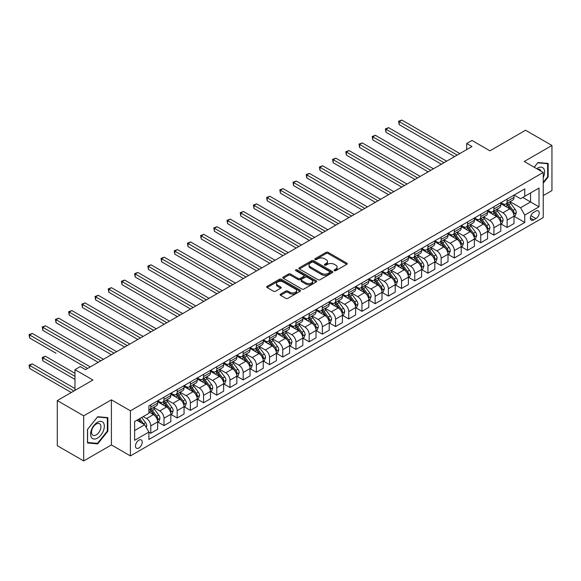 <?xml version="1.0" encoding="UTF-8"?>
<svg xmlns="http://www.w3.org/2000/svg" width="581" height="581" viewBox="0 0 581 581"><rect width="100%" height="100%" fill="white"/><g stroke="black" fill="none" stroke-linecap="round" stroke-linejoin="round"><path stroke-width="0.87" d="M334.322 270.673A1.024 0.596 0 0 0 335.774 270.673L346.784 264.319A1.467 0.85 0 0 0 347.213 263.723A1.467 0.85 0 0 0 346.784 263.12L328.127 252.35A1.467 0.85 0 0 0 326.057 252.35L315.047 258.712A1.024 0.596 0 0 0 314.742 259.126A1.024 0.596 0 0 0 315.047 259.547A1.024 0.596 0 0 0 316.492 259.547L317.923 258.727A4.692 2.709 0 0 1 324.554 258.727L326.108 259.62A4.692 2.709 0 0 1 327.481 261.537A4.692 2.709 0 0 1 326.108 263.447L324.685 264.275A1.024 0.596 0 0 0 324.38 264.689A1.024 0.596 0 0 0 324.685 265.11A1.024 0.596 0 0 0 326.13 265.11L327.561 264.29A4.692 2.709 0 0 1 334.191 264.29L335.745 265.183A4.692 2.709 0 0 1 337.118 267.1A4.692 2.709 0 0 1 335.745 269.018L334.322 269.838A1.024 0.596 0 0 0 334.017 270.259A1.024 0.596 0 0 0 334.322 270.673L334.322 269.838M138.859 447.987A4.779 2.76 120 0 0 141.975 443.775A4.779 2.76 120 0 0 141.248 439.948A4.779 2.76 120 0 0 138.859 440.18A4.779 2.76 120 0 0 135.736 444.392A4.779 2.76 120 0 0 136.47 448.22A4.779 2.76 120 0 0 138.859 447.987M280.558 294.117A1.467 0.85 0 0 0 280.129 294.712A1.467 0.85 0 0 0 280.558 295.315L285.794 298.336A1.467 0.85 0 0 0 287.864 298.336L300.094 291.277A1.467 0.85 0 0 0 300.522 290.674A1.467 0.85 0 0 0 300.094 290.079L281.436 279.308A1.467 0.85 0 0 0 279.367 279.308L267.137 286.368A1.467 0.85 0 0 0 266.708 286.963A1.467 0.85 0 0 0 267.137 287.566L273.462 291.212A1.467 0.85 0 0 0 275.532 291.212L280.768 288.191A1.467 0.85 0 0 0 281.197 287.595A1.467 0.85 0 0 0 280.768 286.992L277.631 285.184A3.922 2.266 0 0 1 276.483 283.586A3.922 2.266 0 0 1 278.902 281.495A3.922 2.266 0 0 1 283.172 281.981L295.453 289.077A3.922 2.266 0 0 1 296.608 290.674A3.922 2.266 0 0 1 294.182 292.766A3.922 2.266 0 0 1 289.912 292.279L287.864 291.096A1.467 0.85 0 0 0 285.794 291.096L280.558 294.117L280.558 295.315M543.242 195.623L551.95 190.59L551.95 145.482L525.551 130.238L489.921 150.813L471.968 140.449L466.688 143.5L471.968 146.55L85.538 369.654L80.258 366.604L74.978 369.654L74.978 390.381M83.686 415.829L83.686 460.936L111.407 444.937L111.407 399.83L83.686 415.829L57.294 400.592L92.931 380.018L74.978 369.654M111.407 399.83L130.413 410.803L543.242 172.455L543.242 217.563L130.413 455.911L130.413 410.803M551.95 145.482L524.236 161.482L543.242 172.455M318.025 279.722A1.467 0.85 0 0 0 320.095 279.722L332.325 272.663A1.467 0.85 0 0 0 332.753 272.068A1.467 0.85 0 0 0 332.325 271.465L313.667 260.695A1.467 0.85 0 0 0 311.598 260.695L299.368 267.761A1.467 0.85 0 0 0 298.939 268.357A1.467 0.85 0 0 0 299.368 268.952L318.025 279.722M296.201 270.899A1.024 0.596 0 0 1 297.247 271.044L297.247 269.824L316.209 280.776A1.467 0.85 0 0 1 316.638 281.371A1.467 0.85 0 0 1 316.209 281.967L303.979 289.033A1.467 0.85 0 0 1 301.909 289.033L283.252 278.263L283.252 277.064A1.467 0.85 0 0 0 282.824 277.66A1.467 0.85 0 0 0 283.252 278.263M283.252 277.064L288.488 274.043A1.467 0.85 0 0 1 290.558 274.043L298.126 278.408A1.467 0.85 0 0 0 300.195 278.408L303.667 276.403A1.467 0.85 0 0 0 304.095 275.808A1.467 0.85 0 0 0 303.667 275.205L295.794 270.659A1.024 0.596 0 0 1 295.489 270.245A1.024 0.596 0 0 1 296.128 269.693A1.024 0.596 0 0 1 297.247 269.824M83.686 460.936L57.294 445.7L57.294 400.592M535.951 211.041L533.634 212.385A4.626 2.673 120 0 0 530.606 216.459A4.626 2.673 120 0 0 531.317 220.17A4.626 2.673 120 0 0 533.634 219.945L535.951 218.601A4.626 2.673 120 0 0 538.979 214.52A4.626 2.673 120 0 0 538.267 210.816A4.626 2.673 120 0 0 535.951 211.041M514.149 195.042L520.54 198.731L524.759 196.291L524.759 188.912L148.889 405.923L148.889 413.302L134.632 421.53L134.632 440.304L148.889 432.075L148.889 439.454L524.759 222.443L524.759 215.064L520.54 207.751L510.038 201.687M524.759 196.291L539.015 188.062L539.015 206.836L524.759 215.064M111.407 444.937L130.413 455.911M466.688 143.5L466.688 149.593M522.755 197.446L530.569 201.956L530.569 192.936L539.015 188.062M520.54 207.751L530.569 201.956L539.015 206.836M134.632 430.55L144.662 424.762L136.847 420.252M148.889 432.133L150.784 433.23L150.784 425.858A5.97 3.45 -120 0 0 146.565 418.545L143.187 416.592M150.784 433.23L157.647 429.272L157.647 421.893A5.97 3.45 -120 0 0 153.428 414.58L148.889 411.958M157.807 422.046L163.987 425.612L163.987 418.24A5.97 3.45 -120 0 0 159.76 410.92L153.696 407.419M163.987 425.612L170.85 421.653L170.85 414.275A5.97 3.45 -120 0 0 166.624 406.961L157.647 401.776M171.003 414.427L177.183 417.993L177.183 410.614A5.97 3.45 -120 0 0 172.956 403.301L166.892 399.801M177.183 417.993L184.046 414.028L184.046 406.656A5.97 3.45 -120 0 0 179.819 399.343L170.85 394.158M184.206 406.809L190.379 410.375L190.379 402.996A5.97 3.45 -120 0 0 186.16 395.683L180.095 392.182M190.379 410.375L197.242 406.409L197.242 399.038A5.97 3.45 -120 0 0 193.023 391.717L184.046 386.539M197.402 399.191L203.575 402.756L203.575 395.378A5.97 3.45 -120 0 0 199.356 388.064L193.291 384.564M203.575 402.756L210.438 398.791L210.438 391.412A5.97 3.45 -120 0 0 206.219 384.099L197.242 378.921M210.598 391.565L216.778 395.131L216.778 387.759A5.97 3.45 -120 0 0 212.552 380.446L206.487 376.946M216.778 395.131L223.641 391.173L223.641 383.794A5.97 3.45 -120 0 0 219.415 376.481L210.438 371.303M223.801 383.947L229.974 387.512L229.974 380.141A5.97 3.45 -120 0 0 225.755 372.82L219.691 369.32M229.974 387.512L236.837 383.554L236.837 376.176A5.97 3.45 -120 0 0 232.611 368.862L223.641 363.677M236.997 376.328L243.17 379.894L243.17 372.515A5.97 3.45 -120 0 0 238.951 365.202L232.887 361.702M243.17 379.894L250.033 375.936L250.033 368.557A5.97 3.45 -120 0 0 245.814 361.244L236.837 356.059M250.193 368.71L256.374 372.276L256.374 364.897A5.97 3.45 -120 0 0 252.147 357.584L246.083 354.083M256.374 372.276L263.237 368.31L263.237 360.939A5.97 3.45 -120 0 0 259.01 353.618L250.033 348.44M263.389 361.091L269.569 364.657L269.569 357.279A5.97 3.45 -120 0 0 265.343 349.965L259.279 346.465M269.569 364.657L276.433 360.692L276.433 353.321A5.97 3.45 -120 0 0 272.206 346L263.237 340.822M276.592 353.473L282.765 357.039L282.765 349.66A5.97 3.45 -120 0 0 278.546 342.347L272.482 338.846M282.765 357.039L289.628 353.074L289.628 345.695A5.97 3.45 -120 0 0 285.409 338.382L276.433 333.203M289.788 345.848L295.961 349.413L295.961 342.042A5.97 3.45 -120 0 0 291.742 334.721L285.678 331.221M295.961 349.413L302.824 345.455L302.824 338.077A5.97 3.45 -120 0 0 298.605 330.763L289.628 325.578M302.984 338.229L309.165 341.795L309.165 334.424A5.97 3.45 -120 0 0 304.938 327.103L298.874 323.602M309.165 341.795L316.028 337.837L316.028 330.458A5.97 3.45 -120 0 0 311.801 323.145L302.824 317.96M316.18 330.611L322.361 334.177L322.361 326.798A5.97 3.45 -120 0 0 318.134 319.485L312.07 315.984M322.361 334.177L329.224 330.211L329.224 322.84A5.97 3.45 -120 0 0 324.997 315.527L316.028 310.341M329.383 322.992L335.557 326.558L335.557 319.18A5.97 3.45 -120 0 0 331.337 311.866L325.273 308.366M335.557 326.558L342.42 322.593L342.42 315.222A5.97 3.45 -120 0 0 338.2 307.901L329.224 302.723M342.579 315.374L348.753 318.94L348.753 311.561A5.97 3.45 -120 0 0 344.533 304.248L338.469 300.747M348.753 318.94L355.616 314.975L355.616 307.596A5.97 3.45 -120 0 0 351.396 300.283L342.42 295.104M355.775 307.748L361.956 311.314L361.956 303.943A5.97 3.45 -120 0 0 357.729 296.63L351.665 293.122M361.956 311.314L368.819 307.356L368.819 299.978A5.97 3.45 -120 0 0 364.592 292.664L355.616 287.486M368.971 300.13L375.152 303.696L375.152 296.325A5.97 3.45 -120 0 0 370.925 289.004L364.861 285.503M375.152 303.696L382.015 299.738L382.015 292.359A5.97 3.45 -120 0 0 377.788 285.046L368.819 279.86M382.175 292.512L388.348 296.078L388.348 288.699A5.97 3.45 -120 0 0 384.128 281.386L378.064 277.885M388.348 296.078L395.211 292.112L395.211 284.741A5.97 3.45 -120 0 0 390.991 277.428L382.015 272.242M395.37 284.893L401.544 288.459L401.544 281.081A5.97 3.45 -120 0 0 397.324 273.767L391.26 270.267M401.544 288.459L408.407 284.494L408.407 277.122A5.97 3.45 -120 0 0 404.187 269.802L395.211 264.624M408.566 277.275L414.747 280.841L414.747 273.462A5.97 3.45 -120 0 0 410.52 266.149L404.456 262.648M414.747 280.841L421.61 276.876L421.61 269.497A5.97 3.45 -120 0 0 417.383 262.184L408.407 257.005M421.77 269.649L427.943 273.215L427.943 265.844A5.97 3.45 -120 0 0 423.716 258.53L417.652 255.03M427.943 273.215L434.806 269.257L434.806 261.878A5.97 3.45 -120 0 0 430.579 254.565L421.61 249.387M434.966 262.031L441.139 265.597L441.139 258.225A5.97 3.45 -120 0 0 436.919 250.905L430.855 247.404M441.139 265.597L448.002 261.639L448.002 254.26A5.97 3.45 -120 0 0 443.782 246.947L434.806 241.761M448.162 254.413L454.342 257.979L454.342 250.6A5.97 3.45 -120 0 0 450.115 243.286L444.051 239.786M454.342 257.979L461.198 254.02L461.198 246.642A5.97 3.45 -120 0 0 456.978 239.328L448.002 234.143M461.358 246.794L467.538 250.36L467.538 242.981A5.97 3.45 -120 0 0 463.311 235.668L457.247 232.168M467.538 250.36L474.401 246.395L474.401 239.023A5.97 3.45 -120 0 0 470.174 231.703L461.198 226.525M474.561 239.176L480.734 242.742L480.734 235.363A5.97 3.45 -120 0 0 476.514 228.05L470.45 224.549M480.734 242.742L487.597 238.776L487.597 231.405A5.97 3.45 -120 0 0 483.37 224.084L474.401 218.906M487.757 231.558L493.93 235.123L493.93 227.745A5.97 3.45 -120 0 0 489.71 220.431L483.646 216.931M493.93 235.123L500.793 231.158L500.793 223.779A5.97 3.45 -120 0 0 496.573 216.466L487.597 211.288M500.953 223.932L507.133 227.498L507.133 220.126A5.97 3.45 -120 0 0 502.906 212.806L496.842 209.305M507.133 227.498L513.996 223.54L513.996 216.161A5.97 3.45 -120 0 0 509.769 208.848L500.793 203.662M500.953 202.66L502.906 203.786A5.97 3.45 -120 0 0 505.891 204.084A5.97 3.45 -120 0 0 507.133 201.346L507.133 199.094M487.757 210.278L489.71 211.404A5.97 3.45 -120 0 0 492.695 211.702A5.97 3.45 -120 0 0 493.93 208.971L493.93 206.713M474.561 217.897L476.514 219.03A5.97 3.45 -120 0 0 479.499 219.32A5.97 3.45 -120 0 0 480.734 216.59L480.734 214.331M461.358 225.515L463.311 226.648A5.97 3.45 -120 0 0 466.296 226.946A5.97 3.45 -120 0 0 467.538 224.208L467.538 221.949M448.162 233.141L450.115 234.266A5.97 3.45 -120 0 0 453.1 234.564A5.97 3.45 -120 0 0 454.342 231.826L454.342 229.575M434.966 240.759L436.919 241.885A5.97 3.45 -120 0 0 439.904 242.183A5.97 3.45 -120 0 0 441.139 239.445L441.139 237.193M421.762 248.377L423.716 249.503A5.97 3.45 -120 0 0 426.708 249.801A5.97 3.45 -120 0 0 427.943 247.07L427.943 244.812M408.566 255.996L410.52 257.129A5.97 3.45 -120 0 0 413.505 257.419A5.97 3.45 -120 0 0 414.747 254.689L414.747 252.43M395.37 263.614L397.324 264.747A5.97 3.45 -120 0 0 400.309 265.038A5.97 3.45 -120 0 0 401.544 262.307L401.544 260.048M382.175 271.24L384.128 272.366A5.97 3.45 -120 0 0 387.113 272.663A5.97 3.45 -120 0 0 388.348 269.925L388.348 267.674M368.971 278.858L370.925 279.984A5.97 3.45 -120 0 0 373.917 280.282A5.97 3.45 -120 0 0 375.152 277.544L375.152 275.292M355.775 286.477L357.729 287.602A5.97 3.45 -120 0 0 360.714 287.9A5.97 3.45 -120 0 0 361.956 285.169L361.956 282.911M342.579 294.095L344.533 295.221A5.97 3.45 -120 0 0 347.518 295.518A5.97 3.45 -120 0 0 348.753 292.788L348.753 290.529M329.383 301.713L331.337 302.846A5.97 3.45 -120 0 0 334.322 303.137A5.97 3.45 -120 0 0 335.557 300.406L335.557 298.147M316.18 309.339L318.134 310.465A5.97 3.45 -120 0 0 321.126 310.762A5.97 3.45 -120 0 0 322.361 308.024L322.361 305.773M302.984 316.957L304.938 318.083A5.97 3.45 -120 0 0 307.923 318.381A5.97 3.45 -120 0 0 309.165 315.643L309.165 313.391M289.788 324.576L291.742 325.701A5.97 3.45 -120 0 0 294.727 325.999A5.97 3.45 -120 0 0 295.961 323.261L295.961 321.01M276.592 332.194L278.546 333.32A5.97 3.45 -120 0 0 281.531 333.617A5.97 3.45 -120 0 0 282.765 330.887L282.765 328.628M263.389 339.812L265.343 340.945A5.97 3.45 -120 0 0 268.328 341.236A5.97 3.45 -120 0 0 269.569 338.505L269.569 336.246M250.193 347.438L252.147 348.564A5.97 3.45 -120 0 0 255.132 348.861A5.97 3.45 -120 0 0 256.374 346.123L256.374 343.865M236.997 355.056L238.951 356.182A5.97 3.45 -120 0 0 241.936 356.48A5.97 3.45 -120 0 0 243.17 353.742L243.17 351.49M223.801 362.675L225.755 363.8A5.97 3.45 -120 0 0 228.74 364.098A5.97 3.45 -120 0 0 229.974 361.36L229.974 359.109M210.598 370.293L212.552 371.419A5.97 3.45 -120 0 0 215.536 371.717A5.97 3.45 -120 0 0 216.778 368.986L216.778 366.727M197.402 377.911L199.356 379.044A5.97 3.45 -120 0 0 202.341 379.335A5.97 3.45 -120 0 0 203.575 376.604L203.575 374.346M184.206 385.53L186.16 386.663A5.97 3.45 -120 0 0 189.145 386.953A5.97 3.45 -120 0 0 190.379 384.223L190.379 381.964M171.003 393.155L172.956 394.281A5.97 3.45 -120 0 0 175.949 394.579A5.97 3.45 -120 0 0 177.183 391.841L177.183 389.59M157.807 400.774L159.76 401.899A5.97 3.45 -120 0 0 162.745 402.197A5.97 3.45 -120 0 0 163.987 399.459L163.987 397.208M514.149 216.314L524.759 222.443M505.891 204.084L512.754 200.118A5.97 3.45 -120 0 0 513.996 197.387L513.996 195.129M492.695 211.702L499.558 207.744A5.97 3.45 -120 0 0 500.793 205.006L500.793 202.754M479.499 219.32L486.362 215.362A5.97 3.45 -120 0 0 487.597 212.624L487.597 210.373M466.296 226.946L473.159 222.981A5.97 3.45 -120 0 0 474.401 220.243L474.401 217.991M453.1 234.564L459.963 230.599A5.97 3.45 -120 0 0 461.198 227.868L461.198 225.61M439.904 242.183L446.767 238.217A5.97 3.45 -120 0 0 448.002 235.487L448.002 233.228M426.708 249.801L433.571 245.843A5.97 3.45 -120 0 0 434.806 243.105L434.806 240.846M413.505 257.419L420.368 253.461A5.97 3.45 -120 0 0 421.61 250.723L421.61 248.472M400.309 265.038L407.172 261.08A5.97 3.45 -120 0 0 408.407 258.342L408.407 256.09M387.113 272.663L393.976 268.698A5.97 3.45 -120 0 0 395.211 265.967L395.211 263.709M373.917 280.282L380.78 276.316A5.97 3.45 -120 0 0 382.015 273.586L382.015 271.327M360.714 287.9L367.577 283.935A5.97 3.45 -120 0 0 368.819 281.204L368.819 278.945M347.518 295.518L354.381 291.56A5.97 3.45 -120 0 0 355.616 288.822L355.616 286.571M334.322 303.137L341.185 299.179A5.97 3.45 -120 0 0 342.42 296.441L342.42 294.189M321.126 310.762L327.989 306.797A5.97 3.45 -120 0 0 329.224 304.066L329.224 301.808M307.923 318.381L314.786 314.415A5.97 3.45 -120 0 0 316.028 311.685L316.028 309.426M294.727 325.999L301.59 322.034A5.97 3.45 -120 0 0 302.824 319.303L302.824 317.044M281.531 333.617L288.394 329.659A5.97 3.45 -120 0 0 289.628 326.921L289.628 324.67M268.328 341.236L275.191 337.278A5.97 3.45 -120 0 0 276.433 334.54L276.433 332.288M255.132 348.861L261.995 344.896A5.97 3.45 -120 0 0 263.237 342.158L263.237 339.907M241.936 356.48L248.799 352.514A5.97 3.45 -120 0 0 250.033 349.784L250.033 347.525M228.74 364.098L235.603 360.133A5.97 3.45 -120 0 0 236.837 357.402L236.837 355.144M215.536 371.717L222.4 367.758A5.97 3.45 -120 0 0 223.641 365.021L223.641 362.762M202.341 379.335L209.204 375.377A5.97 3.45 -120 0 0 210.438 372.639L210.438 370.387M189.145 386.953L196.008 382.995A5.97 3.45 -120 0 0 197.242 380.257L197.242 378.006M175.949 394.579L182.812 390.614A5.97 3.45 -120 0 0 184.046 387.883L184.046 385.624M162.745 402.197L169.608 398.232A5.97 3.45 -120 0 0 170.85 395.501L170.85 393.243M148.889 410.055A5.97 3.45 -120 0 0 149.549 409.816L156.412 405.85A5.97 3.45 -120 0 0 157.647 403.12L157.647 400.861M149.549 409.816A5.97 3.45 -120 0 0 150.784 407.085L150.784 404.826M144.662 424.762L148.889 432.075M543.242 183.131L548.152 177.023L548.152 163.435L537.962 162.527L534.186 167.226M87.491 442.983L97.681 443.891L107.87 431.218L107.87 417.63L97.681 416.722L87.491 429.395L87.491 442.983M547.622 176.718L548.152 177.023M107.34 430.913L107.87 431.218M96.606 443.267L97.681 443.891M334.729 270.819L335.745 270.238A4.692 2.709 0 0 0 337.118 268.32L337.118 267.1M327.481 261.537L327.481 262.757A4.692 2.709 0 0 1 326.108 264.667L325.091 265.256M346.763 264.326L328.127 253.57A1.467 0.85 0 0 0 326.057 253.57L315.454 259.692M332.303 272.678L313.667 261.915A1.467 0.85 0 0 0 311.598 261.915L299.389 268.967M329.732 272.489A1.024 0.596 0 0 0 330.037 272.068A1.024 0.596 0 0 0 329.732 271.647L313.362 262.191A1.024 0.596 0 0 0 311.91 262.191L310.407 263.062A4.692 2.709 0 0 0 309.034 264.98A4.692 2.709 0 0 0 310.407 266.89L321.598 273.353A4.692 2.709 0 0 0 328.229 273.353L329.732 272.489L329.732 273.702A1.024 0.596 0 0 0 330.037 273.288L330.037 272.068M309.034 264.98L309.034 266.192A4.692 2.709 0 0 0 310.407 268.11L310.407 266.89M329.732 273.702L328.229 274.573A4.692 2.709 0 0 1 321.598 274.573L310.407 268.11M283.274 278.27L288.488 275.263L288.488 274.043M304.095 275.808L304.095 277.028A1.467 0.85 0 0 1 303.667 277.624L300.195 279.628A1.467 0.85 0 0 1 298.126 279.628L290.558 275.263A1.467 0.85 0 0 0 288.488 275.263M297.247 271.044L316.187 281.981M305.976 282.94A3.922 2.266 0 0 0 310.247 283.434A3.922 2.266 0 0 0 312.665 281.342A3.922 2.266 0 0 0 311.518 279.737L307.196 277.246A1.467 0.85 0 0 0 305.119 277.246L301.648 279.25A1.467 0.85 0 0 0 301.219 279.846A1.467 0.85 0 0 0 301.648 280.441L305.976 282.94L305.976 284.16A3.922 2.266 0 0 0 310.247 284.654A3.922 2.266 0 0 0 312.665 282.562L312.665 281.342M301.219 279.846L301.219 281.066A1.467 0.85 0 0 0 301.648 281.662L301.648 280.441M305.976 284.16L301.648 281.662M296.608 290.674L296.608 291.894A3.922 2.266 0 0 1 294.182 293.986A3.922 2.266 0 0 1 289.912 293.492L287.864 292.316A1.467 0.85 0 0 0 285.794 292.316L280.579 295.322M276.483 283.586L276.483 284.806A3.922 2.266 0 0 0 277.631 286.404L277.631 285.184M280.746 288.205L277.631 286.404M300.072 291.284L281.436 280.529A1.467 0.85 0 0 0 279.367 280.529L267.158 287.573L267.137 286.368M513.996 216.408L515.26 215.674L516.313 212.624A3.958 2.288 -120 0 0 515.049 209.254L510.735 203.495A11.424 6.594 -120 0 0 509.493 202.006M505.201 206.211A11.424 6.594 -120 0 0 502.863 203.764M513.633 213.982L514.178 212.799A3.958 2.288 -120 0 0 513.045 210.416L508.731 204.657A11.424 6.594 -120 0 0 507.489 203.161M506.421 203.778A9.485 5.476 60 0 1 507.983 205.543L511.629 210.424M399.169 155.112L428.153 171.845L372.777 139.876L372.777 136.826L375.413 135.3L433.433 168.795M506.218 203.895A11.424 6.594 60 0 1 507.467 205.391L510.336 209.218M457.189 155.083L399.169 121.589L401.812 120.064L459.825 153.558M454.553 156.609L399.169 124.632L399.169 121.589L398.588 121.247L401.812 120.064M399.169 124.632L398.588 121.247M500.793 224.026L502.064 223.293L503.117 220.243A3.958 2.288 -120 0 0 501.853 216.88L497.539 211.121A11.424 6.594 -120 0 0 496.297 209.625M492.005 213.83A11.424 6.594 -120 0 0 489.667 211.382M500.437 221.601L500.982 220.417A3.958 2.288 -120 0 0 499.849 218.035L495.535 212.276A11.424 6.594 -120 0 0 494.286 210.787M493.225 211.397A9.485 5.476 60 0 1 494.78 213.169L498.433 218.042M385.973 162.731L414.957 179.464L359.581 147.494L359.581 144.444L362.217 142.919L420.237 176.421M493.022 211.513A11.424 6.594 60 0 1 494.264 213.009L497.133 216.836M487.597 231.645L488.861 230.911L489.921 227.868A3.958 2.288 -120 0 0 488.657 224.498L484.343 218.739A11.424 6.594 -120 0 0 483.094 217.243M478.809 221.448A11.424 6.594 -120 0 0 476.471 219.001M487.234 229.219L487.786 228.035A3.958 2.288 -120 0 0 486.653 225.653L482.339 219.894A11.424 6.594 -120 0 0 481.09 218.405M480.029 219.015A9.485 5.476 60 0 1 481.584 220.787L485.237 225.66M372.777 170.349L401.754 187.082L346.378 155.112L346.378 152.062L349.021 150.537L407.034 184.039M479.826 219.131A11.424 6.594 60 0 1 481.068 220.627L483.937 224.455M474.401 239.263L475.665 238.537L476.725 235.487A3.958 2.288 -120 0 0 475.461 232.117L471.147 226.358A11.424 6.594 -120 0 0 469.898 224.862M465.606 229.067A11.424 6.594 -120 0 0 463.268 226.619M474.038 236.845L474.583 235.654A3.958 2.288 -120 0 0 473.45 233.271L469.136 227.512A11.424 6.594 -120 0 0 467.894 226.024M466.826 226.634A9.485 5.476 60 0 1 468.388 228.406L472.033 233.279M359.581 177.975L388.558 194.708L333.182 162.731L333.182 159.688L335.818 158.163L393.838 191.657M466.623 226.757A11.424 6.594 60 0 1 467.872 228.246L470.741 232.073M443.993 162.702L385.973 129.207L388.616 127.682L446.629 161.177M441.349 164.227L385.973 132.25L385.973 129.207L385.392 128.873L388.616 127.682M385.973 132.25L385.392 128.873M430.797 170.32L372.196 136.491L375.413 135.3M372.777 139.876L372.196 136.491M417.594 177.939L359 144.11L362.217 142.919M359.581 147.494L359 144.11M461.198 246.881L462.469 246.155L463.522 243.105A3.958 2.288 -120 0 0 462.258 239.735L457.944 233.976A11.424 6.594 -120 0 0 456.702 232.487M452.41 236.692A11.424 6.594 -120 0 0 450.072 234.245M460.842 244.463L461.387 243.272A3.958 2.288 -120 0 0 460.254 240.897L455.94 235.138A11.424 6.594 -120 0 0 454.698 233.642M453.63 234.259A9.485 5.476 60 0 1 455.184 236.024L458.837 240.897M346.378 185.593L375.362 202.326L319.986 170.349L319.986 167.306L322.622 165.781L380.642 199.276M453.427 234.375A11.424 6.594 60 0 1 454.676 235.864L457.545 239.699M404.398 185.564L345.797 151.728L349.021 150.537M346.378 155.112L345.797 151.728M543.242 177.575A9.703 5.607 120 0 0 543.693 168.599A9.703 5.607 120 0 0 536.764 168.715M541.02 171.17A6.645 3.835 120 0 0 540.57 170.204A6.645 3.835 120 0 0 539.822 169.514A6.645 3.835 120 0 0 537.788 169.311M537.73 162.818L547.622 163.711L547.622 176.871L543.242 182.325M546.968 163.334L547.622 163.711M534.2 167.241L537.752 162.825M97.47 422.264A9.703 5.607 120 0 0 90.607 434.145A9.703 5.607 120 0 0 97.47 438.11A9.703 5.607 120 0 0 104.333 426.222A9.703 5.607 120 0 0 97.47 422.264M96.221 424.036A6.645 3.835 120 0 0 91.878 429.896A6.645 3.835 120 0 0 92.895 435.22A6.645 3.835 120 0 0 96.221 434.886A6.645 3.835 120 0 0 100.557 429.032A6.645 3.835 120 0 0 99.54 423.709A6.645 3.835 120 0 0 96.221 424.036M107.34 431.066L97.47 443.347L87.593 442.468L87.593 429.301L97.47 417.02L107.34 417.906L107.34 431.066M106.686 417.528L107.34 417.906M448.002 254.507L449.273 253.774L450.326 250.723A3.958 2.288 -120 0 0 449.062 247.353L444.748 241.594A11.424 6.594 -120 0 0 443.499 240.106M439.214 244.31A11.424 6.594 -120 0 0 436.876 241.863M447.646 252.081L448.191 250.89A3.958 2.288 -120 0 0 447.058 248.515L442.744 242.756A11.424 6.594 -120 0 0 441.495 241.26M440.434 241.878A9.485 5.476 60 0 1 441.988 243.642L445.642 248.515M333.182 193.212L362.166 209.944L306.79 177.975L306.79 174.925L309.426 173.399L367.446 206.894M440.231 241.994A11.424 6.594 60 0 1 441.473 243.49L444.342 247.317M434.806 262.125L436.07 261.392L437.13 258.342A3.958 2.288 -120 0 0 435.866 254.972L431.552 249.22A11.424 6.594 -120 0 0 430.303 247.724M426.011 251.929A11.424 6.594 -120 0 0 423.672 249.481M434.443 259.7L434.995 258.516A3.958 2.288 -120 0 0 433.862 256.134L429.548 250.375A11.424 6.594 -120 0 0 428.299 248.879M427.238 249.496A9.485 5.476 60 0 1 428.793 251.268L432.446 256.141M319.986 200.83L348.963 217.563L293.587 185.593L293.587 182.543L296.23 181.018L354.243 214.512M427.035 249.612A11.424 6.594 60 0 1 428.277 251.108L431.146 254.936M421.61 269.744L422.874 269.01L423.927 265.967A3.958 2.288 -120 0 0 422.67 262.597L418.356 256.838A11.424 6.594 -120 0 0 417.107 255.342M412.815 259.547A11.424 6.594 -120 0 0 410.476 257.1M421.247 267.318L421.791 266.134A3.958 2.288 -120 0 0 420.659 263.752L416.345 257.993A11.424 6.594 -120 0 0 415.103 256.504M414.035 257.114A9.485 5.476 60 0 1 415.597 258.886L419.242 263.759M306.783 208.448L335.767 225.181L280.391 193.212L280.391 190.161L283.027 188.636L341.047 222.138M413.832 257.23A11.424 6.594 60 0 1 415.081 258.727L417.95 262.554M408.407 277.362L409.678 276.629L410.731 273.586A3.958 2.288 -120 0 0 409.467 270.216L405.153 264.457A11.424 6.594 -120 0 0 403.911 262.961M399.619 267.166A11.424 6.594 -120 0 0 397.281 264.718M408.051 274.944L408.596 273.753A3.958 2.288 -120 0 0 407.463 271.371L403.149 265.611A11.424 6.594 -120 0 0 401.899 264.123M400.839 264.733A9.485 5.476 60 0 1 402.393 266.505L406.046 271.378M293.587 216.074L322.571 232.807L267.195 200.83L267.195 197.78L269.831 196.262L327.851 229.756M400.636 264.856A11.424 6.594 60 0 1 401.885 266.345L404.754 270.172M395.211 284.98L396.482 284.254L397.535 281.204A3.958 2.288 -120 0 0 396.271 277.834L391.957 272.075A11.424 6.594 -120 0 0 390.708 270.586M386.423 274.784A11.424 6.594 -120 0 0 384.085 272.336M394.855 282.562L395.4 281.371A3.958 2.288 -120 0 0 394.267 278.996L389.953 273.237A11.424 6.594 -120 0 0 388.704 271.741M387.643 272.358A9.485 5.476 60 0 1 389.197 274.123L392.85 278.996M280.391 223.692L309.375 240.425L253.991 208.448L253.991 205.405L256.635 203.88L314.655 237.375M387.44 272.474A11.424 6.594 60 0 1 388.682 273.963L391.55 277.791M391.202 193.182L332.601 159.347L335.818 158.163M333.182 162.731L332.601 159.347M377.999 200.801L319.405 166.972L322.622 165.781M319.986 170.349L319.405 166.972M364.803 208.419L306.209 174.59L309.426 173.399M306.79 177.975L306.209 174.59M351.607 216.038L293.006 182.209L296.23 181.018M293.587 185.593L293.006 182.209M338.411 223.656L279.81 189.827L283.027 188.636M280.391 193.212L279.81 189.827M382.015 292.606L383.278 291.873L384.339 288.822A3.958 2.288 -120 0 0 383.075 285.453L378.761 279.693A11.424 6.594 -120 0 0 377.512 278.205M373.22 282.41A11.424 6.594 -120 0 0 370.881 279.962M381.652 290.18L382.204 288.989A3.958 2.288 -120 0 0 381.071 286.615L376.757 280.855A11.424 6.594 -120 0 0 375.508 279.359M374.447 279.977A9.485 5.476 60 0 1 376.001 281.741L379.654 286.615M267.195 231.311L296.172 248.043L240.795 216.074L240.795 213.024L243.439 211.499L301.452 244.993M374.237 280.093A11.424 6.594 60 0 1 375.486 281.582L378.354 285.416M325.207 231.282L266.614 197.446L269.831 196.262M267.195 200.83L266.614 197.446M368.819 300.224L370.082 299.491L371.136 296.441A3.958 2.288 -120 0 0 369.879 293.071L365.565 287.312A11.424 6.594 -120 0 0 364.316 285.823M360.024 290.028A11.424 6.594 -120 0 0 357.685 287.58M368.456 297.799L369 296.615A3.958 2.288 -120 0 0 367.867 294.233L363.553 288.474A11.424 6.594 -120 0 0 362.312 286.978M361.244 287.595A9.485 5.476 60 0 1 362.805 289.367L366.451 294.24M253.991 238.929L282.976 255.662L227.599 223.692L227.599 220.642L230.236 219.117L288.256 252.612M361.041 287.711A11.424 6.594 60 0 1 362.29 289.207L365.159 293.035M312.012 238.9L253.41 205.064L256.635 203.88M253.991 208.448L253.41 205.064M355.616 307.843L356.887 307.109L357.94 304.066A3.958 2.288 -120 0 0 356.676 300.697L352.362 294.937A11.424 6.594 -120 0 0 351.12 293.441M346.828 297.646A11.424 6.594 -120 0 0 344.489 295.199M355.26 305.417L355.804 304.233A3.958 2.288 -120 0 0 354.671 301.851L350.358 296.092A11.424 6.594 -120 0 0 349.108 294.603M348.048 295.213A9.485 5.476 60 0 1 349.602 296.985L353.255 301.859M240.795 246.547L269.78 263.28L214.404 231.311L214.404 228.26L217.04 226.735L275.06 260.237M347.845 295.33A11.424 6.594 60 0 1 349.094 296.826L351.963 300.653M298.816 246.518L240.214 212.69L243.439 211.499M240.795 216.074L240.214 212.69M342.42 315.461L343.691 314.728L344.744 311.685A3.958 2.288 -120 0 0 343.48 308.315L339.166 302.556A11.424 6.594 -120 0 0 337.917 301.06M333.632 305.265A11.424 6.594 -120 0 0 331.293 302.817M342.056 313.036L342.608 311.852A3.958 2.288 -120 0 0 341.475 309.47L337.162 303.71A11.424 6.594 -120 0 0 335.912 302.222M334.852 302.832A9.485 5.476 60 0 1 336.406 304.604L340.059 309.477M227.599 254.173L256.584 270.899L201.2 238.929L201.2 235.879L203.844 234.361L261.864 267.856M334.649 302.948A11.424 6.594 60 0 1 335.891 304.444L338.759 308.271M285.62 254.137L227.018 220.308L230.236 219.117M227.599 223.692L227.018 220.308M329.224 323.08L330.487 322.353L331.548 319.303A3.958 2.288 -120 0 0 330.284 315.933L325.97 310.174A11.424 6.594 -120 0 0 324.721 308.678M320.429 312.883A11.424 6.594 -120 0 0 318.09 310.436M328.861 320.661L329.405 319.47A3.958 2.288 -120 0 0 328.28 317.088L323.966 311.329A11.424 6.594 -120 0 0 322.716 309.84M321.656 310.45A9.485 5.476 60 0 1 323.21 312.222L326.863 317.095M214.404 261.791L243.381 278.524L188.004 246.547L188.004 243.504L190.648 241.979L248.661 275.474M321.446 310.574A11.424 6.594 60 0 1 322.695 312.062L325.563 315.89M272.416 261.755L213.823 227.926L217.04 226.735M214.404 231.311L213.823 227.926M316.028 330.705L317.291 329.972L318.344 326.921A3.958 2.288 -120 0 0 317.081 323.552L312.767 317.792A11.424 6.594 -120 0 0 311.525 316.304M307.233 320.509A11.424 6.594 -120 0 0 304.894 318.061M315.665 328.28L316.209 327.088A3.958 2.288 -120 0 0 315.076 324.714L310.762 318.954A11.424 6.594 -120 0 0 309.52 317.458M308.453 318.076A9.485 5.476 60 0 1 310.014 319.84L313.66 324.714M201.2 269.41L230.185 286.142L174.808 254.166L174.808 251.123L177.445 249.598L235.465 283.092M308.25 318.192A11.424 6.594 60 0 1 309.499 319.681L312.367 323.515M259.22 269.381L200.619 235.545L203.844 234.361M201.2 238.929L200.619 235.545M302.824 338.324L304.095 337.59L305.148 334.54A3.958 2.288 -120 0 0 303.885 331.17L299.571 325.411A11.424 6.594 -120 0 0 298.329 323.922M294.037 328.127A11.424 6.594 -120 0 0 291.698 325.68M302.469 335.898L303.013 334.714A3.958 2.288 -120 0 0 301.88 332.332L297.566 326.573A11.424 6.594 -120 0 0 296.317 325.077M295.257 325.694A9.485 5.476 60 0 1 296.811 327.459L300.464 332.339M188.004 277.028L216.989 293.761L161.612 261.791L161.612 258.741L164.249 257.216L222.269 290.711M295.054 325.81A11.424 6.594 60 0 1 296.303 327.306L299.164 331.134M289.628 345.942L290.899 345.208L291.952 342.158A3.958 2.288 -120 0 0 290.689 338.796L286.375 333.036A11.424 6.594 -120 0 0 285.126 331.54M280.841 335.745A11.424 6.594 -120 0 0 278.502 333.298M289.265 343.516L289.817 342.332A3.958 2.288 -120 0 0 288.684 339.95L284.37 334.191A11.424 6.594 -120 0 0 283.121 332.702M282.061 333.312A9.485 5.476 60 0 1 283.615 335.084L287.268 339.958M174.808 284.646L203.793 301.379L148.409 269.41L148.409 266.359L151.053 264.834L209.066 298.336M281.858 333.429A11.424 6.594 60 0 1 283.1 334.925L285.968 338.752M276.433 353.56L277.696 352.827L278.757 349.784A3.958 2.288 -120 0 0 277.493 346.414L273.179 340.655A11.424 6.594 -120 0 0 271.93 339.159M267.638 343.364A11.424 6.594 -120 0 0 265.299 340.916M276.069 351.135L276.614 349.951A3.958 2.288 -120 0 0 275.481 347.569L271.167 341.81A11.424 6.594 -120 0 0 269.925 340.321M268.858 340.931A9.485 5.476 60 0 1 270.419 342.703L274.065 347.576M161.612 292.265L190.59 308.998L135.213 277.028L135.213 273.978L137.857 272.453L195.87 305.955M268.654 341.047A11.424 6.594 60 0 1 269.904 342.543L272.772 346.37M263.237 361.179L264.5 360.452L265.553 357.402A3.958 2.288 -120 0 0 264.29 354.032L259.976 348.273A11.424 6.594 -120 0 0 258.734 346.777M254.442 350.982A11.424 6.594 -120 0 0 252.103 348.535M262.873 358.76L263.418 357.569A3.958 2.288 -120 0 0 262.285 355.187L257.971 349.428A11.424 6.594 -120 0 0 256.729 347.939M255.662 348.549A9.485 5.476 60 0 1 257.223 350.321L260.869 355.194M148.409 299.89L177.394 316.623L122.017 284.646L122.017 281.603L124.654 280.078L182.674 313.573M255.458 348.673A11.424 6.594 60 0 1 256.708 350.161L259.576 353.989M250.033 368.797L251.304 368.071L252.357 365.021A3.958 2.288 -120 0 0 251.094 361.651L246.78 355.892A11.424 6.594 -120 0 0 245.538 354.403M241.246 358.608A11.424 6.594 -120 0 0 238.907 356.16M249.677 366.379L250.222 365.188A3.958 2.288 -120 0 0 249.089 362.813L244.775 357.054A11.424 6.594 -120 0 0 243.526 355.557M242.466 356.175A9.485 5.476 60 0 1 244.02 357.94L247.673 362.813M135.213 307.509L164.198 324.242L108.821 292.265L108.821 289.222L111.458 287.697L169.478 321.191M242.262 356.291A11.424 6.594 60 0 1 243.504 357.78L246.373 361.614M236.837 376.423L238.101 375.689L239.161 372.639A3.958 2.288 -120 0 0 237.898 369.269L233.584 363.51A11.424 6.594 -120 0 0 232.335 362.021M228.042 366.226A11.424 6.594 -120 0 0 225.704 363.779M236.474 373.997L237.026 372.806A3.958 2.288 -120 0 0 235.893 370.431L231.579 364.672A11.424 6.594 -120 0 0 230.33 363.176M229.27 363.793A9.485 5.476 60 0 1 230.824 365.558L234.477 370.431M122.017 315.127L150.995 331.86L95.618 299.89L95.618 296.84L98.262 295.315L156.274 328.81M229.067 363.909A11.424 6.594 60 0 1 230.308 365.405L233.177 369.233M223.641 384.041L224.905 383.307L225.965 380.257A3.958 2.288 -120 0 0 224.702 376.887L220.388 371.136A11.424 6.594 -120 0 0 219.139 369.639M214.847 373.844A11.424 6.594 -120 0 0 212.508 371.397M223.278 381.615L223.823 380.432A3.958 2.288 -120 0 0 222.69 378.049L218.376 372.29A11.424 6.594 -120 0 0 217.134 370.794M216.067 371.412A9.485 5.476 60 0 1 217.628 373.184L221.274 378.057M108.821 322.745L137.799 339.478L82.422 307.509L82.422 304.459L85.058 302.933L143.079 336.428M215.863 371.528A11.424 6.594 60 0 1 217.112 373.024L219.981 376.851M210.438 391.659L211.709 390.926L212.762 387.883A3.958 2.288 -120 0 0 211.499 384.513L207.185 378.754A11.424 6.594 -120 0 0 205.943 377.258M201.651 381.463A11.424 6.594 -120 0 0 199.312 379.015M210.082 389.234L210.627 388.05A3.958 2.288 -120 0 0 209.494 385.668L205.18 379.909A11.424 6.594 -120 0 0 203.938 378.42M202.871 379.03A9.485 5.476 60 0 1 204.425 380.802L208.078 385.675M95.618 330.364L124.603 347.097L69.226 315.127L69.226 312.077L71.862 310.552L129.883 344.054M202.667 379.146A11.424 6.594 60 0 1 203.916 380.642L206.785 384.469M246.024 276.999L187.423 243.163L190.648 241.979M188.004 246.547L187.423 243.163M232.828 284.617L174.227 250.789L177.445 249.598M174.808 254.166L174.227 250.789M219.625 292.236L161.031 258.407L164.249 257.216M161.612 261.791L161.031 258.407M206.429 299.854L147.828 266.025L151.053 264.834M148.409 269.41L147.828 266.025M193.233 307.48L134.632 273.644L137.857 272.453M135.213 277.028L134.632 273.644M180.03 315.098L121.436 281.262L124.654 280.078M122.017 284.646L121.436 281.262M166.834 322.716L108.24 288.888L111.458 287.697M108.821 292.265L108.24 288.888M153.638 330.335L95.037 296.506L98.262 295.315M95.618 299.89L95.037 296.506M197.242 399.278L198.513 398.551L199.566 395.501A3.958 2.288 -120 0 0 198.303 392.131L193.989 386.372A11.424 6.594 -120 0 0 192.739 384.876M188.455 389.081A11.424 6.594 -120 0 0 186.116 386.634M196.886 396.859L197.431 395.668A3.958 2.288 -120 0 0 196.298 393.286L191.984 387.527A11.424 6.594 -120 0 0 190.735 386.038M189.675 386.648A9.485 5.476 60 0 1 191.229 388.42L194.882 393.293M82.422 337.989L111.407 354.722L56.023 322.745L56.023 319.695L58.666 318.177L116.687 351.672M189.471 386.772A11.424 6.594 60 0 1 190.713 388.261L193.582 392.088M140.442 337.953L81.841 304.124L85.058 302.933M82.422 307.509L81.841 304.124M184.046 406.896L185.31 406.17L186.37 403.12A3.958 2.288 -120 0 0 185.107 399.75L180.793 393.991A11.424 6.594 -120 0 0 179.544 392.502M175.251 396.7A11.424 6.594 -120 0 0 172.913 394.252M183.683 404.478L184.235 403.287A3.958 2.288 -120 0 0 183.102 400.912L178.788 395.153A11.424 6.594 -120 0 0 177.539 393.657M176.479 394.274A9.485 5.476 60 0 1 178.033 396.039L181.686 400.912M69.226 345.608L98.204 362.341L42.827 330.364L42.827 327.321L45.471 325.796L103.483 359.29M176.275 394.39A11.424 6.594 60 0 1 177.517 395.879L180.386 399.706M127.239 345.572L68.645 311.743L71.862 310.552M69.226 315.127L68.645 311.743M170.85 414.522L172.114 413.788L173.167 410.738A3.958 2.288 -120 0 0 171.911 407.368L167.597 401.609A11.424 6.594 -120 0 0 166.348 400.12M162.055 404.325A11.424 6.594 -120 0 0 159.717 401.878M170.487 412.096L171.032 410.905A3.958 2.288 -120 0 0 169.899 408.53L165.585 402.771A11.424 6.594 -120 0 0 164.343 401.275M163.276 401.892A9.485 5.476 60 0 1 164.837 403.657L168.483 408.53M56.023 353.226L29.631 337.989L29.631 334.939L32.267 333.414L90.287 366.909M163.072 402.008A11.424 6.594 60 0 1 164.321 403.497L167.19 407.332M114.043 353.197L55.449 319.361L58.666 318.177M56.023 322.745L55.449 319.361M157.647 422.14L158.918 421.407L159.971 418.356A3.958 2.288 -120 0 0 158.707 414.987L154.393 409.227A11.424 6.594 -120 0 0 153.152 407.739M157.291 419.714L157.836 418.531A3.958 2.288 -120 0 0 156.703 416.149L152.389 410.389A11.424 6.594 -120 0 0 151.14 408.893M150.08 409.511A9.485 5.476 60 0 1 151.634 411.283L155.287 416.156M74.978 373.314L45.471 356.276L42.827 357.794L42.827 360.845L74.978 379.408M149.876 409.627A11.424 6.594 60 0 1 151.125 411.123L153.994 414.95M42.827 360.845L42.246 357.46L74.978 376.357M42.246 357.46L45.471 356.276M100.847 360.816L42.246 326.98L45.471 325.796M42.827 330.364L42.246 326.98M146.245 427.5L146.775 425.982A3.958 2.288 -120 0 0 145.511 422.612L141.662 417.47M74.978 388.551L32.267 363.895L29.631 365.42L29.631 368.463L71.281 392.516M143.863 424.297A3.958 2.288 -120 0 0 143.507 423.767L139.658 418.625M138.663 419.199L141.43 422.895M138.387 419.359L140.733 422.489M29.631 368.463L29.05 365.079L73.925 390.991M29.05 365.079L32.267 363.895M87.651 368.434L29.05 334.605L32.267 333.414M29.631 337.989L29.05 334.605M146.565 418.545L153.428 414.58M159.76 410.92L166.624 406.961M172.956 403.301L179.819 399.343M186.16 395.683L193.023 391.717M199.356 388.064L206.219 384.099M212.552 380.446L219.415 376.481M225.755 372.82L232.611 368.862M238.951 365.202L245.814 361.244M252.147 357.584L259.01 353.618M265.343 349.965L272.206 346M278.546 342.347L285.409 338.382M291.742 334.721L298.605 330.763M304.938 327.103L311.801 323.145M318.134 319.485L324.997 315.527M331.337 311.866L338.2 307.901M344.533 304.248L351.396 300.283M357.729 296.63L364.592 292.664M370.925 289.004L377.788 285.046M384.128 281.386L390.991 277.428M397.324 273.767L404.187 269.802M410.52 266.149L417.383 262.184M423.716 258.53L430.579 254.565M436.919 250.905L443.782 246.947M450.115 243.286L456.978 239.328M463.311 235.668L470.174 231.703M476.514 228.05L483.37 224.084M489.71 220.431L496.573 216.466M502.906 212.806L509.769 208.848M507.133 201.346L513.996 197.387M507.133 220.126L513.996 216.161M493.93 227.745L500.793 223.779M493.93 208.971L500.793 205.006M480.734 235.363L487.597 231.405M480.734 216.59L487.597 212.624M467.538 242.981L474.401 239.023M467.538 224.208L474.401 220.243M454.342 250.6L461.198 246.642M454.342 231.826L461.198 227.868M441.139 258.225L448.002 254.26M441.139 239.445L448.002 235.487M427.943 265.844L434.806 261.878M427.943 247.07L434.806 243.105M414.747 273.462L421.61 269.497M414.747 254.689L421.61 250.723M401.544 281.081L408.407 277.122M401.544 262.307L408.407 258.342M388.348 288.699L395.211 284.741M388.348 269.925L395.211 265.967M375.152 296.325L382.015 292.359M375.152 277.544L382.015 273.586M361.956 303.943L368.819 299.978M361.956 285.169L368.819 281.204M348.753 311.561L355.616 307.596M348.753 292.788L355.616 288.822M335.557 319.18L342.42 315.222M335.557 300.406L342.42 296.441M322.361 326.798L329.224 322.84M322.361 308.024L329.224 304.066M309.165 334.424L316.028 330.458M309.165 315.643L316.028 311.685M295.961 342.042L302.824 338.077M295.961 323.261L302.824 319.303M282.765 349.66L289.628 345.695M282.765 330.887L289.628 326.921M269.569 357.279L276.433 353.321M269.569 338.505L276.433 334.54M256.374 364.897L263.237 360.939M256.374 346.123L263.237 342.158M243.17 372.515L250.033 368.557M243.17 353.742L250.033 349.784M229.974 380.141L236.837 376.176M229.974 361.36L236.837 357.402M216.778 387.759L223.641 383.794M216.778 368.986L223.641 365.021M203.575 395.378L210.438 391.412M203.575 376.604L210.438 372.639M190.379 402.996L197.242 399.038M190.379 384.223L197.242 380.257M177.183 410.614L184.046 406.656M177.183 391.841L184.046 387.883M163.987 418.24L170.85 414.275M163.987 399.459L170.85 395.501M150.784 425.858L157.647 421.893M150.784 407.085L157.647 403.12M530.889 215.674L535.951 218.601M530.359 218.049L533.634 219.945M335.745 270.238L335.745 269.018M324.685 265.11L324.685 264.275M326.108 264.667L326.108 263.447M315.047 259.547L315.047 258.712M326.057 253.57L326.057 252.35M328.127 253.57L328.127 252.35M346.784 264.319L346.784 263.12M299.368 268.952L299.368 267.761M311.598 261.915L311.598 260.695M313.667 261.915L313.667 260.695M332.325 272.663L332.325 271.465M321.598 274.573L321.598 273.353M328.229 274.573L328.229 273.353M290.558 275.263L290.558 274.043M298.126 279.628L298.126 278.408M300.195 279.628L300.195 278.408M303.667 277.624L303.667 276.403M316.209 281.967L316.209 280.776M285.794 292.316L285.794 291.096M287.864 292.316L287.864 291.096M289.912 293.492L289.912 292.279M280.768 288.191L280.768 286.992M279.367 280.529L279.367 279.308M281.436 280.529L281.436 279.308M300.094 291.277L300.094 290.079M513.698 214.2L516.291 212.704M508.731 204.657L510.735 203.495M505.623 206.451L507.467 205.391M513.045 210.416L515.049 209.254M512.732 211.963L514.178 212.799M500.502 221.819L503.088 220.322M495.535 212.276L497.539 211.121M492.427 214.069L494.264 213.009M499.849 218.035L501.853 216.88M499.537 219.582L500.982 220.417M487.299 229.437L489.892 227.941M482.339 219.894L484.343 218.739M479.223 221.695L481.068 220.627M486.653 225.653L488.657 224.498M486.341 227.2L487.786 228.035M474.103 237.055L476.696 235.559M469.136 227.512L471.147 226.358M466.027 229.313L467.872 228.246M473.45 233.271L475.461 232.117M473.137 234.818L474.583 235.654M460.907 244.681L463.5 243.185M455.94 235.138L457.944 233.976M452.831 236.932L454.676 235.864M460.254 240.897L462.258 239.735M459.941 242.437L461.387 243.272M447.711 252.299L450.297 250.803M442.744 242.756L444.748 241.594M439.635 244.55L441.473 243.49M447.058 248.515L449.062 247.353M446.745 250.055L448.191 250.89M434.508 259.918L437.101 258.422M429.548 250.375L431.552 249.22M426.432 252.169L428.277 251.108M433.862 256.134L435.866 254.972M433.542 257.681L434.995 258.516M421.312 267.536L423.905 266.04M416.345 257.993L418.356 256.838M413.236 259.787L415.081 258.727M420.659 263.752L422.67 262.597M420.346 265.299L421.791 266.134M408.116 275.154L410.709 273.658M403.149 265.611L405.153 264.457M400.04 267.413L401.885 266.345M407.463 271.371L409.467 270.216M407.15 272.917L408.596 273.753M394.913 282.78L397.506 281.277M389.953 273.237L391.957 272.075M386.837 275.031L388.682 273.963M394.267 278.996L396.271 277.834M393.954 280.536L395.4 281.371M381.717 290.398L384.31 288.902M376.757 280.855L378.761 279.693M373.641 282.649L375.486 281.582M381.071 286.615L383.075 285.453M380.751 288.154L382.204 288.989M368.521 298.017L371.114 296.521M363.553 288.474L365.565 287.312M360.445 290.268L362.29 289.207M367.867 294.233L369.879 293.071M367.555 295.78L369 296.615M355.325 305.635L357.918 304.139M350.358 296.092L352.362 294.937M347.249 297.886L349.094 296.826M354.671 301.851L356.676 300.697M354.359 303.398L355.804 304.233M342.122 313.253L344.715 311.757M337.162 303.71L339.166 302.556M334.046 305.512L335.891 304.444M341.475 309.47L343.48 308.315M341.163 311.017L342.608 311.852M328.926 320.872L331.519 319.376M323.966 311.329L325.97 310.174M320.85 313.13L322.695 312.062M328.28 317.088L330.284 315.933M327.96 318.635L329.405 319.47M315.73 328.497L318.323 327.001M310.762 318.954L312.767 317.792M307.654 320.748L309.499 319.681M315.076 324.714L317.081 323.552M314.764 326.253L316.209 327.088M302.534 336.116L305.127 334.62M297.566 326.573L299.571 325.411M294.458 328.367L296.303 327.306M301.88 332.332L303.885 331.17M301.568 333.879L303.013 334.714M289.331 343.734L291.923 342.238M284.37 334.191L286.375 333.036M281.255 335.985L283.1 334.925M288.684 339.95L290.689 338.796M288.372 341.497L289.817 342.332M276.135 351.352L278.727 349.856M271.167 341.81L273.179 340.655M268.059 343.611L269.904 342.543M275.481 347.569L277.493 346.414M275.169 349.116L276.614 349.951M262.939 358.971L265.532 357.475M257.971 349.428L259.976 348.273M254.863 351.229L256.708 350.161M262.285 355.187L264.29 354.032M261.973 356.734L263.418 357.569M249.743 366.596L252.328 365.1M244.775 357.054L246.78 355.892M241.667 358.847L243.504 357.78M249.089 362.813L251.094 361.651M248.777 364.352L250.222 365.188M236.54 374.215L239.132 372.719M231.579 364.672L233.584 363.51M228.464 366.466L230.308 365.405M235.893 370.431L237.898 369.269M235.581 371.971L237.026 372.806M223.344 381.833L225.936 380.337M218.376 372.29L220.388 371.136M215.268 374.084L217.112 373.024M222.69 378.049L224.702 376.887M222.378 379.596L223.823 380.432M210.148 389.452L212.74 387.955M205.18 379.909L207.185 378.754M202.072 381.702L203.916 380.642M209.494 385.668L211.499 384.513M209.182 387.215L210.627 388.05M196.952 397.07L199.537 395.574M191.984 387.527L193.989 386.372M188.876 389.328L190.713 388.261M196.298 393.286L198.303 392.131M195.986 394.833L197.431 395.668M183.749 404.696L186.341 403.199M178.788 395.153L180.793 393.991M175.673 396.946L177.517 395.879M183.102 400.912L185.107 399.75M182.783 402.451L184.235 403.287M170.553 412.314L173.145 410.818M165.585 402.771L167.597 401.609M162.477 404.565L164.321 403.497M169.899 408.53L171.911 407.368M169.587 410.07L171.032 410.905M157.357 419.932L159.949 418.436M152.389 410.389L154.393 409.227M149.281 412.183L151.125 411.123M156.703 416.149L158.707 414.987M156.391 417.695L157.836 418.531M145.744 426.636L146.746 426.055M143.507 423.767L145.511 422.612"/></g></svg>
